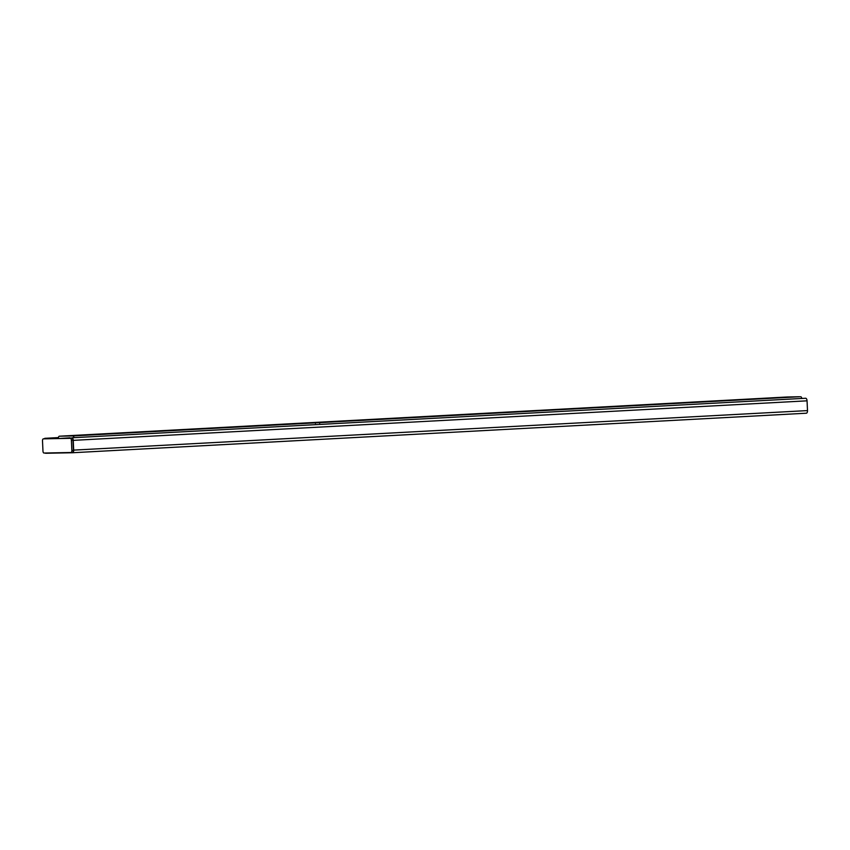 <?xml version="1.0" encoding="UTF-8"?>
<svg xmlns="http://www.w3.org/2000/svg" width="850" height="850" viewBox="0 0 850 850"><rect width="100%" height="100%" fill="white"/><g stroke="black" fill="none" stroke-linecap="round" stroke-linejoin="round"><path stroke-width="1.27" d="M45.114 453.018A2.603 1.296 -93.1 0 0 45.698 453.273L72.505 452.742A2.603 1.296 -93.1 0 0 72.526 452.742A2.603 1.296 -93.1 0 0 73.674 450.118L73.238 440.364A2.603 1.296 -93.1 0 0 71.825 437.782L805.641 398.257A2.603 1.296 -93.1 0 1 807.054 400.828L807.5 410.592A2.603 1.296 -93.1 0 1 806.342 413.217A2.603 1.296 -93.1 0 0 806.342 413.217L72.547 452.742M46.856 438.728L45.018 438.313A2.603 1.296 -93.1 0 0 44.997 438.313A2.603 1.296 -93.1 0 0 44.296 438.802M46.835 438.271L58.406 437.654M42.968 451.106A1.955 0.967 -93.1 0 0 44.03 453.039L70.986 452.508A1.955 0.967 -93.1 0 0 71.007 452.508A1.955 0.967 -93.1 0 0 71.868 450.532L71.4 440.257A1.955 0.967 -93.1 0 0 70.338 438.324L43.382 438.855A1.955 0.967 -93.1 0 0 43.361 438.855A1.955 0.967 -93.1 0 0 42.5 440.821L42.968 451.106M43.382 438.855L44.965 438.77A1.955 0.967 86.9 0 1 44.965 438.77A1.955 0.967 86.9 0 1 44.944 438.77L71.921 438.239A1.955 0.967 86.9 0 1 72.983 440.172L73.451 450.447A1.955 0.967 86.9 0 1 72.579 452.423A1.955 0.967 86.9 0 1 72.569 452.423L72.579 452.423M58.352 438.504A2.348 1.169 86.9 0 1 59.394 436.199A2.348 1.169 86.9 0 1 59.415 436.199L72.781 435.933A2.348 1.169 86.9 0 1 73.982 437.601M70.146 437.814L59.256 438.483M787.217 396.993A2.348 1.169 86.9 0 1 787.238 396.993A2.348 1.169 86.9 0 1 787.249 396.993L788.545 396.961A1.955 1.7 -91.1 0 1 788.651 396.961M125.651 432.862L120.179 433.128L125.651 432.862M72.781 435.933L799.553 396.748A1.955 1.7 88.9 0 1 799.722 396.748M108.141 433.691L118.373 433.309L108.152 433.914M731.584 400.223L726.112 400.488L731.584 400.223M478.678 413.844L473.206 414.109L478.678 413.844M189.667 429.409L184.195 429.686L189.667 429.409M759.199 398.682L752.08 399.086L759.199 398.777M743.92 399.606L735.218 399.946L743.92 399.649M506.292 412.303L499.173 412.717L506.292 412.399M491.024 413.228L482.311 413.567L491.024 413.27M202.002 428.804L193.301 429.133L202.013 428.846M800.626 396.727A2.348 1.169 86.9 0 1 801.816 398.395M71.825 437.782L805.641 398.257M73.238 440.364L807.054 400.828M73.674 450.118L807.5 410.592M45.018 438.313L58.416 437.591L44.997 438.313M73.451 450.447L71.868 450.532M72.983 440.172L71.4 440.257M71.921 438.239L70.338 438.324M59.415 436.199L787.249 396.993L59.394 436.199M788.545 396.961L799.553 396.748M320.004 422.386L315.031 422.652L320.004 422.386M72.526 452.742L806.342 413.217M44.944 438.77L43.361 438.855M788.598 396.961L799.606 396.737M319.632 423.204L320.269 422.408L314.766 422.663L315.467 423.396"/></g></svg>
